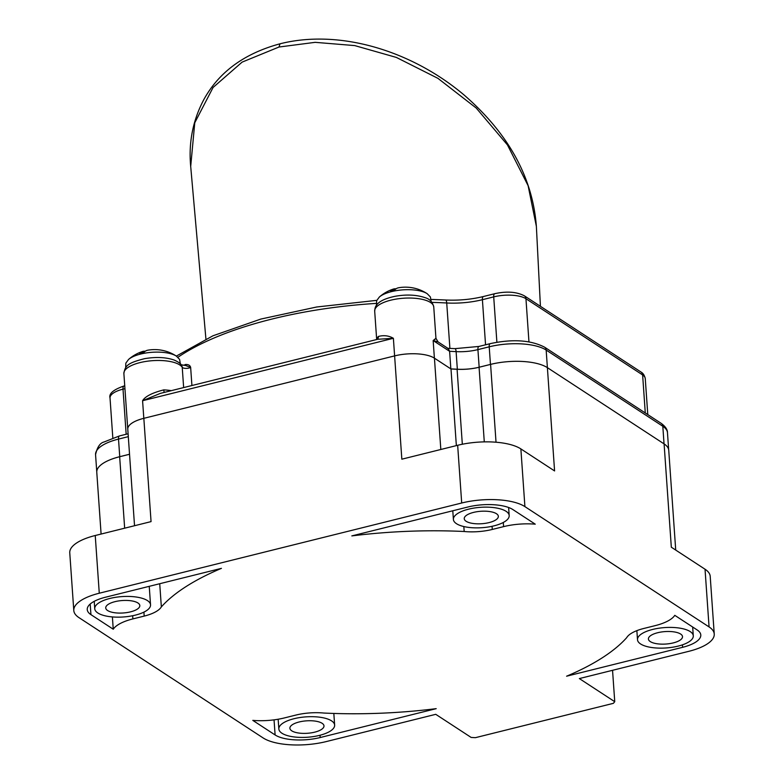 <?xml version="1.0" encoding="UTF-8"?>
<svg xmlns="http://www.w3.org/2000/svg" width="784" height="784" viewBox="0 0 784 784"><rect width="100%" height="100%" fill="white"/><g stroke="black" fill="none" stroke-linecap="round" stroke-linejoin="round"><path stroke-width="1.18" d="M134.534 525.731L127.782 429.22A29.645 10.819 -4 0 1 143.835 418.323L394.617 355.897A29.645 10.819 -4 0 1 434.434 358.17L450.996 368.99A250.419 91.444 -4 0 1 457.092 369.284A29.204 10.662 176 0 0 479.073 367.255L490.588 364.393A42.258 15.425 -4 0 1 547.359 367.637L664.097 443.901A42.258 15.425 -4 0 1 668.742 450.29L675.72 550.074M101.097 534.051L96.775 472.262A42.258 15.425 -4 0 1 119.658 456.729L129.536 454.269M714.244 634.04A47.04 17.179 -4 0 0 709.069 626.926L524.908 506.621A47.04 17.179 -4 0 0 461.698 503.005L99.274 593.223A47.04 17.179 -4 0 0 73.794 610.52A47.04 17.179 -4 0 0 78.968 617.625L263.13 737.94A47.04 17.179 -4 0 0 326.34 741.556L435.747 714.322L471.145 737.44L475.398 737.675L613.372 703.336L614.744 701.69L579.347 678.572L688.764 651.337A47.04 17.179 -4 0 0 714.244 634.04L710.206 576.328A47.04 17.179 -4 0 0 705.032 569.223L671.32 547.193L664.097 443.901M503.583 526.632A38.269 13.975 176 0 1 535.247 524.173L512.932 509.6A33.555 12.25 176 0 0 467.852 507.023L351.83 535.903A246.695 90.082 176 0 1 464.177 531.503A33.065 12.074 176 0 0 492.283 529.445L503.583 526.632L503.299 522.467M132.888 618.909A38.269 13.975 -4 0 0 113.249 629.219L90.934 614.646A33.555 12.25 -4 0 1 87.249 609.58A33.555 12.25 -4 0 1 105.419 597.241L221.431 568.361A246.695 90.082 176 0 0 161.347 606.894A33.065 12.074 -4 0 1 144.187 616.097L132.888 618.909L132.663 615.724M682.609 647.319L566.597 676.2A246.695 90.082 176 0 0 626.69 637.666A33.065 12.074 -4 0 1 643.85 628.454L655.15 625.642A38.269 13.975 -4 0 0 674.789 615.332L697.094 629.905A33.555 12.25 -4 0 1 700.788 634.981A33.555 12.25 -4 0 1 682.609 647.319L682.443 644.84M252.791 720.378L275.106 734.951A33.555 12.25 176 0 0 320.186 737.538L436.198 708.658A246.695 90.082 176 0 1 323.861 713.048A33.065 12.074 176 0 0 295.744 715.106L284.445 717.919A38.269 13.975 176 0 1 252.791 720.378M612.549 670.31L614.744 701.69M73.794 610.52L69.756 552.808A47.04 17.179 -4 0 1 95.236 535.511L151.057 521.615L143.835 418.323L394.607 355.897A29.606 10.809 -4 0 1 411.394 353.741M127.802 429.446A29.606 10.809 -4 0 1 127.772 429.211A29.606 10.809 -4 0 1 143.815 418.323L142.58 400.722L160.377 393.372L377.614 339.296L393.382 338.296L401.839 459.189L457.66 445.292A47.04 17.179 -4 0 1 520.87 448.909L554.582 470.939L546.164 350.066L662.813 426.271A42.375 15.474 -4 0 1 667.468 432.68C667.527 429.603 665.44 426.496 661.196 423.36A4.724 3.959 123.2 0 1 662.813 426.271L664.038 443.862M673.25 642.909A17.091 6.243 176 0 0 682.511 636.628A17.091 6.243 176 0 0 657.668 632.727A17.091 6.243 176 0 0 648.417 639.009A17.091 6.243 176 0 0 673.25 642.909M678.14 646.104A27.959 10.212 -4 0 1 637.5 639.724A27.959 10.212 -4 0 1 652.641 629.444A27.959 10.212 -4 0 1 693.291 635.824A27.959 10.212 -4 0 1 678.14 646.104M456.357 445.616L450.996 368.99M489.079 522.595A17.091 6.243 176 0 0 498.34 516.313A17.091 6.243 176 0 0 473.497 512.413A17.091 6.243 176 0 0 464.246 518.694A17.091 6.243 176 0 0 489.079 522.595M468.538 509.179A27.959 10.212 176 0 0 453.397 519.459A27.959 10.212 176 0 0 494.038 525.839A27.959 10.212 176 0 0 509.188 515.558A27.959 10.212 176 0 0 468.538 509.179M464.177 531.503L463.834 526.544M130.565 611.843A17.091 6.243 176 0 0 139.817 605.562A17.091 6.243 176 0 0 114.983 601.661A17.091 6.243 176 0 0 105.732 607.943A17.091 6.243 176 0 0 130.565 611.843M109.887 598.457A27.959 10.212 -4 0 1 150.538 604.836A27.959 10.212 -4 0 1 135.397 615.117A27.959 10.212 -4 0 1 94.746 608.737A27.959 10.212 -4 0 1 109.887 598.457M161.347 606.894L159.72 583.727M113.249 629.219L112.386 616.92M319.49 735.382A27.959 10.212 176 0 0 334.641 725.102A27.959 10.212 176 0 0 293.99 718.722A27.959 10.212 176 0 0 278.849 729.002A27.959 10.212 176 0 0 319.49 735.382M314.737 732.148A17.091 6.243 176 0 0 323.988 725.866A17.091 6.243 176 0 0 299.155 721.976A17.091 6.243 176 0 0 289.894 728.258A17.091 6.243 176 0 0 314.737 732.148M142.463 351.526A39.455 39.455 0 0 0 128.537 359.474A26.578 9.702 -4 0 1 152.027 352.29A26.578 9.702 -4 0 1 176.351 356.103A26.578 9.702 176 0 1 176.4 356.132A39.455 39.455 0 0 0 147.823 350.193A39.376 15.915 76 0 0 144.109 352.173A23.677 8.644 176 0 0 139.63 353.29A39.376 15.915 -104 0 1 142.463 351.526A39.376 15.915 -104 0 1 145.236 351.252M393.264 289.1A39.455 39.455 0 0 0 379.329 297.048A26.578 9.702 -4 0 1 402.819 289.864A26.578 9.702 -4 0 1 427.143 293.667A26.578 9.702 176 0 1 427.192 293.696A39.455 39.455 0 0 0 398.615 287.757A39.376 15.915 76 0 0 394.911 289.737A23.677 8.644 176 0 0 390.422 290.854A39.376 15.915 -104 0 1 393.264 289.1A39.376 15.915 -104 0 1 396.038 288.816M205.918 338.992L190.698 166.443L194.765 122.765L213.072 87.475L242.109 62.122L279.006 47.02L315.168 42.336L354.721 45.59L396.341 57.418L437.913 78.331L476.231 108.055L507.444 144.913L528.112 185.681L536.374 226.38L540.421 306.319M450.878 368.911A250.606 91.503 -4 0 1 457.337 369.225A28.959 10.574 176 0 0 479.161 367.216L490.451 364.413A42.375 15.474 -4 0 1 502.789 362.159M106.369 461.462A42.375 15.474 -4 0 1 119.746 456.69L129.536 454.25M183.917 365.364A232.211 84.79 -4 0 1 185.269 364.531C188.258 364.295 190.051 365.256 190.649 367.412A4.724 1.725 -4 0 1 185.886 368.382A4.724 1.725 -4 0 1 182.231 367.294A4.724 4.312 -32.9 0 0 181.594 365.393C180.947 363.776 178.478 361.992 174.195 360.062C165.934 357.21 156.065 356.749 144.579 358.67C127.331 363.031 125.136 365.785 123.882 373.517A29.606 10.809 176 0 1 149.734 360.924A29.606 10.809 176 0 1 182.231 367.294L183.642 387.58M181.006 364.766L185.396 365.413L190.649 367.412L191.913 385.522M377.359 339.374L377.437 339.315A4.724 4.116 42 0 0 378.378 336.454C383.827 335.033 388.835 335.65 393.382 338.296L142.58 400.722C145.148 396.449 152.214 392.833 163.787 389.873A29.606 10.809 -4 0 1 171.265 390.657M434.395 358.141L433.16 340.57C436.423 337.845 436.913 337.551 434.62 339.668M433.16 340.57L438.07 341.912L448.311 348.606L449.614 351.31L433.16 340.57M450.839 368.892L449.614 351.31A250.606 91.503 -4 0 1 456.112 351.624A28.959 10.574 176 0 0 477.926 349.615L489.216 346.812A42.375 15.474 -4 0 1 546.164 350.066A4.724 3.959 123.2 0 0 544.547 347.155L661.196 423.36M124.656 528.191L119.658 456.729M461.698 503.005L457.66 445.292M99.274 593.223L95.236 535.511M440.824 449.487L434.434 358.17M709.069 626.926L705.032 569.223M524.908 506.621L520.87 448.909M496.027 442.225L490.588 364.393M484.287 441.882L479.073 367.255M462.325 444.244L457.092 369.284M492.283 529.445L492.068 526.289M144.187 616.097L143.913 612.118M90.934 614.646L90.199 604.033M275.106 734.951L274.047 719.859M320.186 737.538L320.029 735.245M279.006 47.02L279.996 43.806C244.196 53.488 218.756 72.177 203.664 99.882C192.795 120.56 188.474 142.747 190.698 166.443M112.818 437.913L110.025 397.978A23.99 8.761 -4 0 1 123.01 389.158L124.94 388.678M110.025 397.978C108.741 393.637 113.406 389.638 124.019 385.983A4.724 1.911 76 0 0 123.01 389.158L126.165 434.258M177.899 357.298A232.211 84.79 -4 0 1 376.153 303.398M431.984 302.379A232.211 84.79 -4 0 1 446.723 302.987A47.354 17.287 176 0 0 482.405 299.694L493.714 296.881A23.99 8.761 -4 0 1 525.946 298.724L642.625 374.948A23.99 8.761 -4 0 1 645.261 378.574C644.526 375.369 643.115 373.194 641.018 372.037A4.724 3.959 123.2 0 1 642.625 374.948L645.281 412.962M431.21 299.41L445.577 299.998A4.724 1.421 93.1 0 1 446.723 302.987L449.898 348.4M445.577 299.998C458.64 300.625 471.253 299.468 483.414 296.519A4.724 1.911 76 0 0 482.405 299.694L485.551 344.793M483.414 296.519L494.733 293.706A4.724 1.911 76 0 0 493.714 296.881L496.889 342.245M494.733 293.706C506.65 291.07 516.519 291.775 524.339 295.813A4.724 3.959 123.2 0 1 525.946 298.724L528.955 341.834M185.014 365.413A1.558 1.186 58.4 0 0 185.269 364.531M164.346 392.382A4.724 1.343 92.7 0 1 163.787 389.873M376.771 339.501A29.606 10.809 -4 0 1 378.378 336.454M438.07 341.912L435.943 338.306L433.758 306.956A29.606 10.809 176 0 0 403.466 298.234A29.606 10.809 176 0 0 374.683 311.091L376.673 339.531M447.311 348.282L454.955 348.645A4.724 1.421 93.1 0 1 456.112 351.624L457.337 369.225M454.955 348.645L478.946 346.44A4.724 1.911 76 0 0 477.926 349.615L479.161 367.216M478.946 346.44L490.235 343.637A4.724 1.911 76 0 0 489.216 346.812L490.451 364.413M96.765 471.86L95.56 454.671A42.375 15.474 -4 0 1 118.511 439.089L128.302 436.649M95.56 454.671C97.187 447.213 100.009 442.989 104.017 441.99L119.521 435.914A4.724 1.911 76 0 0 118.511 439.089L119.746 456.69M637.5 639.724L636.863 630.64M693.291 635.824L692.674 627.014M452.789 510.766L453.397 519.459M508.62 507.503L509.188 515.558M150.538 604.836L149.244 586.334M94.746 608.737L94.227 601.328M333.827 713.45L334.641 725.102M278.163 719.242L278.849 729.002M128.537 359.474L125.832 363.149L125.685 367.667M176.4 356.132L179.585 359.395L180.359 363.845M379.329 297.048L376.624 300.723L376.487 305.241M427.192 293.696L430.387 296.96L431.151 301.419M279.996 43.806C338.365 29.018 410.434 49.764 464.069 94.982C508.551 133.633 532.65 177.439 536.374 226.38M124.019 385.983L124.744 385.806M176.351 356.093L212.964 335.787L260.807 319.078L316.687 306.995L376.781 300.35M524.339 295.813L641.018 372.037M647.78 414.589L645.261 378.574M127.772 429.211L123.882 373.517M433.758 306.956C432.533 302.036 429.652 298.939 425.104 297.675C416.451 294.755 406.465 294.284 395.156 296.283C372.851 300.938 375.291 309.21 374.683 311.091M490.235 343.637C512.511 338.855 530.611 340.031 544.547 347.155M668.654 449.604L667.468 432.68M119.521 435.914L128.106 433.777"/></g></svg>
